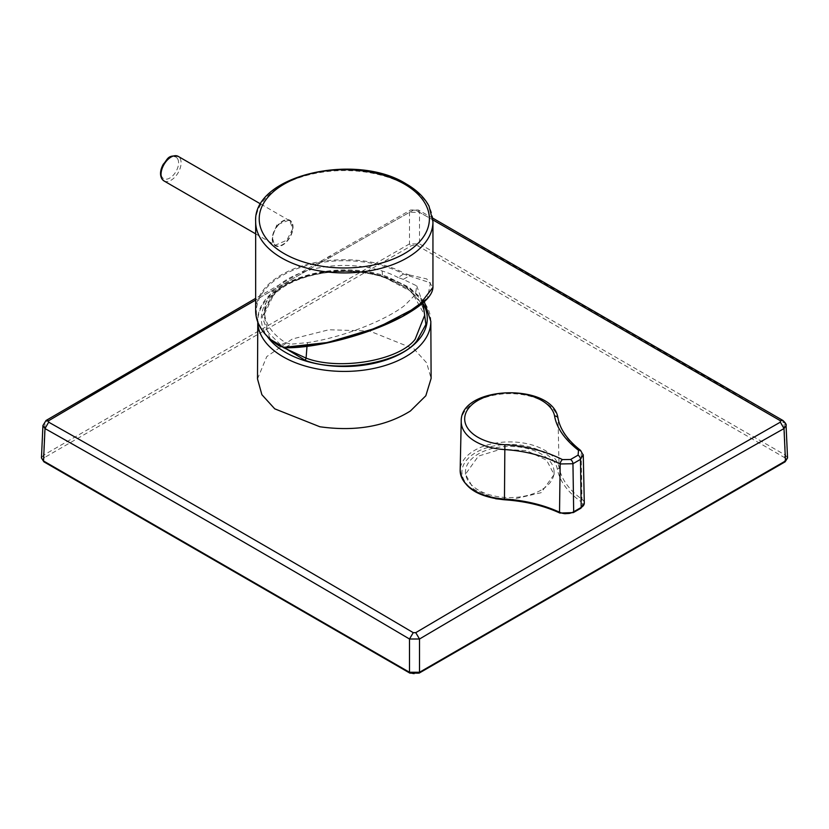 <?xml version="1.0" encoding="UTF-8"?>
<svg xmlns="http://www.w3.org/2000/svg" width="829" height="829" viewBox="0 0 829 829"><rect width="100%" height="100%" fill="white"/><g stroke="black" fill="none" stroke-linecap="round" stroke-linejoin="round"><path stroke-width="0.62" stroke-dasharray="4.14 3.11" d="M423.391 305.621L407.588 288.285L383.35 276.813C349.299 263.788 288.026 274.368 271.943 296.046L262.151 316.688L270.327 339.299M403.277 279.383L398.189 277.56L404.469 273.332L409.588 275L409.277 275.922L403.277 279.383L416.728 285.87L415.402 294.596L404.645 305.466C384.708 321.072 340.501 337.952 307.486 342.605L291.041 344.18L285.041 347.652L279.736 345.952A87.926 50.766 180 0 1 282.129 275.601A87.926 50.766 180 0 1 403.982 274.212L430.479 282.844L427.339 298.481M398.189 277.56A79.729 46.03 0 0 0 382.169 270.979A79.729 46.03 0 0 0 274.13 289.632A79.729 46.03 0 0 0 265.031 306.575A79.729 46.03 0 0 0 285.528 342.605L291.041 344.18M291.435 222.41A14.186 8.186 120 0 0 289.725 220.763A14.186 8.186 120 0 0 276.617 227.25A14.186 8.186 120 0 0 273.829 243.674A14.186 8.186 120 0 0 275.539 245.322A14.186 8.186 120 0 0 288.637 238.845A14.186 8.186 120 0 0 291.435 222.41M409.588 275L426.748 278.917L432.945 287.362M277.642 225.384A14.715 8.497 120 0 0 275.269 245.788A14.715 8.497 120 0 0 287.622 240.711A14.715 8.497 120 0 0 289.984 220.307A14.715 8.497 120 0 0 277.642 225.384M276.834 224.918L272.181 237.187L274.7 245.457L286.813 240.244L292.772 228.731L289.414 219.975L276.834 224.918M509.037 500.136L541.109 492.706L554.083 474.551L546.632 460.24L526.757 450.686L501.12 449.131L478.426 456.095L465.452 474.25L473.784 489.307L495.649 498.757M432.883 219.913L415.754 210.234L418.365 209.996L419.515 212.338L409.485 212.338A22669.793 12741.378 121.3 0 0 327.496 258.866A22669.927 12741.45 121.3 0 0 44.994 422.78L43.522 455.183L409.485 243.902L419.515 243.902L785.477 455.183L787.55 457.96M257.498 378.905L266.762 356.594L292.326 338.988L328.906 329.755L369.537 331.02L413.961 348.874L426.666 362.864L431.111 378.459M541.109 490.105A44.32 25.585 180 0 1 492.809 495.649A44.32 25.585 180 0 1 465.452 472.012A44.32 25.585 180 0 1 478.426 453.919A44.32 25.585 180 0 1 526.726 448.375A44.32 25.585 180 0 1 554.083 472.012A44.32 25.585 180 0 1 541.109 490.105M580.559 450.365A3.544 2.176 -52.5 0 1 581.16 451.836L583.191 454.603M558 418.262A3.544 2.881 -10.7 0 1 558.041 418.645C560.217 430.334 567.927 441.401 581.16 451.836L581.958 499.265A1.772 1.13 -54.3 0 1 581.958 499.296A1.772 1.13 -54.3 0 1 580.58 501.379A8.829 5.098 180 0 1 579.948 508.187L572.424 512.529A8.829 5.098 180 0 1 560.642 512.892A108.164 62.455 0 0 0 504.571 499.462A47.833 27.616 180 0 1 461.971 471.017A47.833 27.616 180 0 1 508.032 444.417A47.833 27.616 180 0 1 557.316 469.017A108.164 62.455 0 0 0 580.58 501.379M41.45 457.96L43.522 455.183L44.776 457.401L410.738 246.109A5.316 3.067 180 0 1 418.262 246.109L784.224 457.401A5.316 3.067 180 0 1 784.224 461.732L418.262 673.024A5.316 3.067 180 0 1 410.738 673.024L44.776 461.732A5.316 3.067 180 0 1 44.776 457.401M46.051 420.49L42.921 425.578M415.754 210.234L410.635 209.996L409.485 212.338L409.485 243.902L410.738 246.109M782.949 420.49L784.006 422.78A22670.021 12741.512 -121.3 0 0 419.515 212.338L419.515 243.902L418.262 246.109M584.3 503.037A10.601 6.124 0 0 0 581.958 499.265A106.392 61.429 180 0 1 559.078 467.432A1.772 1.44 169.3 0 0 559.078 467.432A49.605 28.642 0 0 0 507.379 441.94A49.605 28.642 0 0 0 460.168 470.188M265.031 306.575L263.902 315.165C264.43 308.398 267.539 301.943 273.207 295.798C292.399 273.798 345.32 264.555 382.832 277.041C408.697 285.85 422.655 298.554 424.707 315.165L411.671 291.798L382.521 276.337C349.185 263.591 289.217 273.943 273.477 295.165L263.902 315.165L268.295 332.512L283.342 347.569M383.35 276.813L382.521 276.337L383.35 276.813M382.169 270.979L382.521 276.337M306.999 346.325L307.486 342.605M163.976 180.919A14.186 8.186 120 0 0 177.074 174.432A14.186 8.186 120 0 0 179.862 157.997A14.186 8.186 120 0 0 178.152 156.349M177.51 158.608A12.414 7.16 120 0 0 165.603 161.448A12.414 7.16 120 0 0 162.111 177.209A12.414 7.16 120 0 0 174.017 174.37A12.414 7.16 120 0 0 177.51 158.608M255.664 221.747A88.641 51.17 180 0 1 310.388 174.473A88.641 51.17 180 0 1 406.977 185.561A88.641 51.17 180 0 1 432.945 221.747M413.246 210.234A22681.471 12747.927 121.3 0 0 331.237 256.772A22675.098 12744.362 121.3 0 0 255.664 300.067M430.831 321.331A86.527 49.958 0 0 0 388.231 278.43A86.527 49.958 0 0 0 368.667 273.539A86.527 49.958 0 0 0 257.778 321.331A86.527 49.958 0 0 0 257.788 322.129L257.778 321.331C255.829 281.86 334.284 257.052 387.568 276.845L409.329 287.394L424.293 301.715M422.873 303.176A82.983 47.906 0 0 0 386.428 277.311A82.983 47.906 0 0 0 290.202 282.264A82.983 47.906 0 0 0 267.311 336.45M557.316 469.017A1.772 1.44 169.3 0 0 559.078 467.452L558.041 418.645A48.559 28.041 180 0 0 507.421 393.692A48.559 28.041 180 0 0 461.214 421.35M580.828 508.27A1.772 1.026 60 0 1 579.948 508.187M560.642 512.892A1.772 0.912 -65.1 0 1 559.896 513.058M573.305 512.612A1.772 1.026 60 0 1 572.424 512.529M44.776 461.732L43.522 460.976M410.738 673.024L409.485 672.267M418.262 673.024L419.515 672.267M784.224 461.732L785.477 460.976M784.224 457.401L785.477 455.183L784.006 422.78L786.079 425.567M331.237 256.772L328.616 256.534L327.496 258.866M285.528 342.605L279.207 345.652M406.583 275.352L406.977 274.44M255.664 310.916A88.641 51.17 180 0 1 308.782 264.026A88.641 51.17 180 0 1 404.469 273.332M416.728 285.87L422.831 303.02M260.752 204.038L289.725 220.763M274.7 245.457L275.269 245.788M465.452 474.25L465.452 472.012M554.083 474.551L554.083 472.012M432.728 218.11L418.365 209.996L410.635 209.996L255.664 298.326M289.414 219.975L289.984 220.307M255.664 233.851L275.539 245.322"/><path stroke-width="1.24" d="M270.327 339.299L305.259 360.356C339.31 373.382 400.573 362.801 416.666 341.133L425.888 324.481L423.391 305.621M284.347 347.299L279.207 345.652A88.641 51.17 180 0 1 255.664 310.916C255.985 324.398 263.881 336.087 279.352 345.973L284.813 347.714C314.968 348.667 370.77 334.595 405.319 314.927C423.464 304.523 432.665 295.342 432.945 287.362L418.127 306.543L377.609 327.631L327.434 342.543L284.347 347.299M495.649 498.757L509.037 500.136M255.664 300.067A22675.098 12744.362 121.3 0 0 48.662 420.717L48.662 422.168A22675.098 13429.738 61.3 0 1 413.246 632.662L415.754 632.662A22681.741 13433.644 -61.3 0 1 497.763 584.455L624.061 511.192L780.338 422.168L784.006 428.572L785.477 460.976L419.515 672.267L409.485 672.267L43.522 460.976L41.45 457.96L42.921 425.578M780.338 422.168L780.338 420.717L432.883 219.913M430.831 321.331L431.111 378.459L425.816 395.775L410.407 410.997C385.547 426.469 355.361 431.722 319.859 426.759L274.741 408.842L261.881 394.687L257.498 378.905L257.778 322.098A86.527 49.958 0 0 0 300.378 364.511A86.527 49.958 0 0 0 319.942 369.402A86.527 49.958 0 0 0 430.831 321.331L424.293 301.715M578.082 455.152L578.518 450.334C564.601 439.36 556.632 427.919 554.591 416.023A45.087 26.031 0 0 0 524.736 394.293A45.087 26.031 0 0 0 477.887 400.438A45.087 26.031 0 0 0 467.235 427.484A45.087 26.031 0 0 0 504.871 444.727C525.7 445.94 544.902 450.893 562.476 459.587L570.549 459.504A2123.421 1247.168 -60.9 0 1 574.321 457.328A2123.421 1247.168 -60.9 0 1 578.082 455.152A3.544 2.052 -119.9 0 1 580.476 459.39A2119.877 1245.096 119.1 0 0 576.715 461.556A2119.877 1245.096 119.1 0 0 572.953 463.732L560.166 463.96A3.544 1.731 -63.1 0 1 562.476 459.587M504.871 444.727L504.457 499.783C525.161 501.172 543.637 505.586 559.896 513.058A1.772 0.912 -65.1 0 1 559.523 512.249A1.772 0.912 -65.1 0 1 559.523 512.218L560.166 463.96C543.296 455.618 524.736 450.821 504.488 449.567A48.559 28.041 180 0 1 461.214 421.35L460.168 470.188A49.605 28.642 0 0 0 504.374 499.006A106.392 61.429 180 0 1 559.523 512.218A10.601 6.124 0 0 0 573.678 511.783A1.772 1.026 60 0 1 573.305 512.612L580.828 508.27L584.3 503.037A10.601 6.124 0 0 1 581.191 507.441A1.772 1.026 60 0 1 580.828 508.27M578.518 450.334A3.544 2.176 -52.5 0 1 580.559 450.365L580.559 450.365C567.72 440.292 560.197 429.588 558 418.262C553.306 382.604 460.157 385.05 461.214 421.35M583.191 454.603L580.476 459.39L581.191 507.441L573.678 511.783L572.953 463.732A3.544 2.041 -120.1 0 0 570.549 459.504M41.45 457.96L43.896 461.826L409.858 673.117L419.142 673.117L785.115 461.826L787.55 457.96L784.224 461.732M48.662 420.717L46.051 420.49L255.664 298.326M415.754 632.662L419.515 639.004A22669.793 13426.598 -61.3 0 1 501.504 590.818A22669.927 13426.681 -61.3 0 1 784.006 428.572L786.079 425.526C786.607 424.697 785.56 423.018 782.949 420.49L432.728 218.11M48.662 422.168L44.994 428.572L43.522 460.976L44.776 461.732M413.246 632.662L409.485 639.004L409.485 672.267L410.738 673.024L409.485 672.267M780.338 420.717L782.949 420.49M427.339 298.481L402.407 316.491L363.019 333.185L320.73 344.17L285.041 347.652M283.342 347.569L306.088 358.118L305.259 360.356M306.999 346.325L306.088 358.118C339.413 370.864 399.391 360.511 415.132 339.299L424.707 315.165L422.831 303.02M163.976 180.919L161.883 178.909C159.696 174.826 160.184 169.914 163.334 164.163C167.686 159.831 167.157 154.536 178.152 156.349A14.186 8.186 120 0 0 165.054 162.836A14.186 8.186 120 0 0 162.266 179.271A14.186 8.186 120 0 0 163.976 180.919L255.664 233.851M284.129 253.591A85.097 49.129 180 0 1 284.129 184.121A85.097 49.129 180 0 1 404.469 184.121A85.097 49.129 180 0 1 404.469 253.591A85.097 49.129 180 0 1 284.129 253.591M255.664 221.747C252.607 175.437 355.589 151.842 406.241 183.945C416.873 190.09 424.469 197.489 429.028 206.141L432.945 221.747A88.641 51.17 180 0 1 378.221 269.031A88.641 51.17 180 0 1 281.622 257.933A88.641 51.17 180 0 1 255.664 221.747L255.664 310.916M267.311 336.45A82.983 47.906 0 0 0 302.181 359.859A82.983 47.906 0 0 0 396.666 355.745A82.983 47.906 0 0 0 422.873 303.176M554.591 416.023A3.544 2.881 -10.7 0 1 558 418.262M418.262 673.024L419.515 672.267L419.515 639.004L409.485 639.004A22670.021 13426.743 61.3 0 0 44.994 428.572L42.921 425.536L46.051 420.49M279.736 345.952L279.207 345.652L279.736 345.952M178.152 156.349L260.752 204.038M432.945 221.747L432.945 287.362M504.457 499.783C477.121 496.913 462.354 487.037 460.168 470.188M559.896 513.058L573.305 512.612M580.559 450.365L583.253 455.245M583.284 455.318L584.3 503.037M787.55 457.96L786.079 425.567"/></g></svg>

